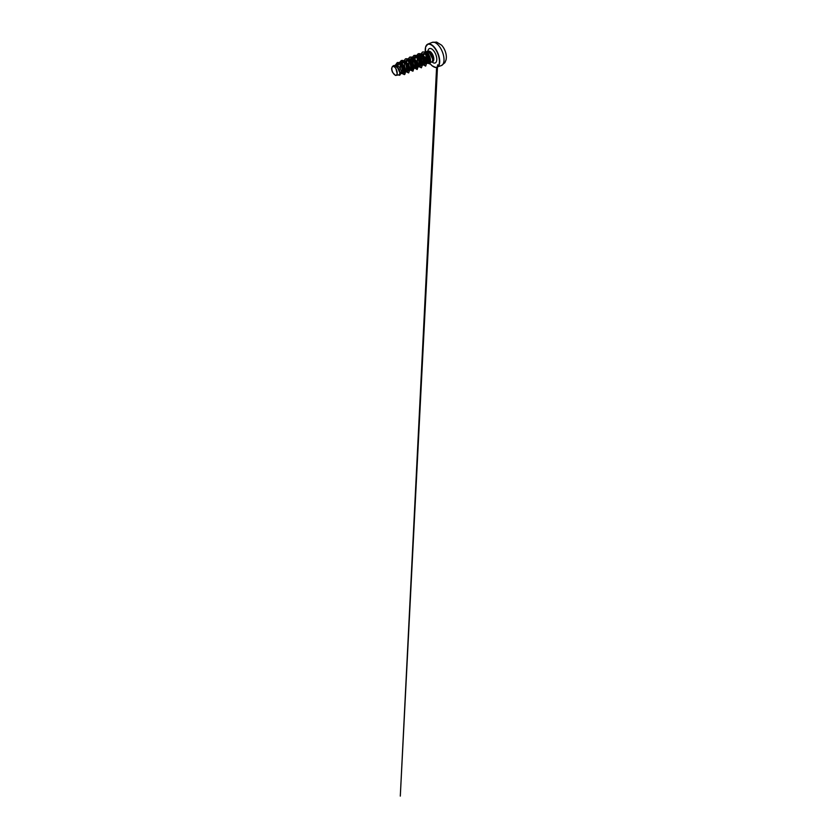 <?xml version="1.0" encoding="UTF-8"?>
<svg xmlns="http://www.w3.org/2000/svg" width="838" height="838" viewBox="0 0 838 838"><rect width="100%" height="100%" fill="white"/><g stroke="black" fill="none" stroke-linecap="round" stroke-linejoin="round"><path stroke-width="1.26" d="M396.961 71.22A4.63 2.21 68.2 0 1 395.641 75.231A4.63 2.21 68.2 0 1 392.09 70.518A4.63 2.21 68.2 0 1 393.41 66.506A4.63 2.21 68.2 0 1 396.961 71.22M430.606 62.263L431.109 62.232A5.604 2.682 -111.8 0 0 431.486 62.138A5.604 2.682 -111.8 0 0 432.618 58.87L429.276 52.396L427.736 51.778L428.878 55.004A5.007 2.388 -111.8 0 1 430.208 58.042A5.007 2.388 -111.8 0 1 430.261 61.363M432.607 58.922A5.562 2.661 -111.8 0 0 432.314 56.9A5.562 2.661 -111.8 0 0 429.391 51.893L429.276 52.396M429.412 62.368L427.715 61.268L426.207 58.293L425.83 54.418M426.175 54.7A5.604 2.682 -111.8 0 0 426.458 56.513A5.604 2.682 -111.8 0 0 429.643 61.74M432.618 58.87L432.638 58.859A5.562 2.661 -111.8 0 0 429.423 51.872L426.93 51.307L429.423 51.872M396.929 63.992L394.855 65.406L396.919 65.228L399.736 67.574L401.433 71.157L400.952 73.681L403.853 72.885L403.434 68.894L400.407 64.599L398.542 63.678L396.049 65.06M404.042 72.246L402.376 70.371L401.255 65.385M400.857 63.437L402.91 64.662L404.859 67.291L405.791 70.099L405.362 71.932M404.063 71.408L402.062 66.432M401.371 64.432L402.952 62.117L404.545 62.106L407.645 64.756L409.112 67.888M408.295 70.549L406.619 68.674L405.623 62.661M404.325 61.666L406.577 62.483L408.693 64.872L410.044 68.402L409.604 70.235M408.316 69.711L406.859 67.155L406.273 63.227M400.375 63.101L402.533 61.247L405.655 62.609L407.195 60.42L408.787 60.42L411.887 63.06L413.543 67.857L413.082 69.889L412.212 70.151L409.929 67.805M412.537 68.852L410.861 66.988L409.74 62.054M409.677 60.147L413.344 63.908L414.286 66.705L413.846 68.538M413.815 68.559L416.664 67.627L415.449 62.337L412.516 59.152L410.934 58.608L408.818 59.477M412.558 68.014L410.547 63.028M416.779 67.166L415.103 65.28L413.982 60.357M413.92 58.451L417.596 62.211L418.529 65.008L418.089 66.841M416.8 66.317L414.789 61.342M421.022 65.469L419.346 63.594L418.225 58.66M418.162 56.764L421.839 60.514L422.771 63.311L422.342 65.144M425.264 63.772L423.599 61.897L422.509 58.262M421.305 54.889L423.557 55.706L425.673 58.094L427.013 61.624L426.584 63.447M397.086 65.291L398.94 63.782M397.903 65.741L398.972 63.793M402.156 64.055L403.319 62.022L406.681 60.305L409.855 62.169L412.547 67.972L411.804 69.9L409.436 70.287M406.399 62.358L407.404 60.451M413.48 68.706L412.61 64.788L409.897 60.923L411.437 58.723M410.641 60.661L411.647 58.754M414.129 59.205L415.679 57.026M414.883 58.964L415.899 57.057M413.019 58.272L415.334 56.156L418.392 57.529L419.922 55.329L421.514 55.329L423.242 56.376L425.662 59.865M419.126 57.267L420.32 55.214L423.672 53.517L426.877 55.371L429.622 61.174L428.899 63.091L426.416 63.51M417.418 56.167L419.576 54.46L422.635 55.832L424.238 53.611M427.317 54.638L429.726 58.231L430.24 61.593L429.685 62.819L428.511 62.567L426.207 58.293M423.368 55.57L424.395 53.653M426.458 53.307L428.878 55.004M397.222 73.901L395.829 68.349L394.049 66.506L392.446 66.422L391.65 68.287A4.976 2.378 68.2 0 0 392.582 72.372L395.41 75.399L396.28 75.378L397.222 73.901L396.615 75.231L399.213 74.802L399.967 73L397.463 67.469L394.436 65.626L392.771 66.275M397.338 63.772L396.458 65.102M397.296 62.536L399.129 62.536L401.213 63.782L404.628 68.873L401.255 63.761L399.171 62.515L397.285 62.536L395.421 65.134M399.684 75.284L400.386 73.136L399.108 69.282L396.395 66.129L393.567 65.542M398.385 74.938L399.663 75.294L400.25 74.572L399.066 69.303L394.876 65.458L392.572 66.338M404.628 68.873L405.33 72.655L404.398 74.603L405.089 73.922L405.225 70.884L404.66 68.852L403.434 68.894M427.736 51.778L425.704 52.752M427.024 61.698L428.899 63.091M422.802 63.667L424.531 64.809L425.285 62.881L422.582 57.089L419.419 55.214L417.303 56.083M418.56 65.364L420.288 66.506L421.043 64.578L418.34 58.775L415.177 56.911L413.061 57.78M414.318 67.05L416.046 68.203M410.075 68.747L411.804 69.9M405.833 70.444L407.561 71.597L408.305 69.669L405.602 63.866L402.439 62.002L400.166 62.976M401.58 72.141L403.308 73.294M426.94 51.966L426.992 51.925A5.604 2.682 -111.8 0 0 426.992 51.925A5.604 2.682 -111.8 0 0 426.291 53.203M403.193 73.304L401.444 71.199M400.417 68.632L400.061 64.348M407.436 71.607L405.686 69.502M404.66 66.935L404.293 62.714M408.913 65.238L408.546 61.017M417.722 67.009L416.465 68.454L414.171 66.108M413.155 63.541L412.904 58.681M420.173 66.516L418.424 64.411M417.397 61.844L417.146 56.984M423.242 56.376L425.348 59.697L426.217 63.615M424.416 64.819L422.666 62.714M421.64 60.147L421.273 55.926M426.783 54.156L429.412 57.906L430.24 61.593M399.475 62.63L401.234 60.514L402.942 60.42L406.619 63.101L409.604 70.266L408.64 72.906L406.304 71.806M403.591 61.363L405.477 58.817L407.184 58.723L410.861 61.404L413.857 68.58L412.925 71.199L410.547 70.109M408.033 59.058L409.751 57.11L411.427 57.026L415.103 59.708L418.099 66.883L417.135 69.512L414.286 67.784M412.286 57.33L413.962 55.434L415.679 55.329L419.346 58.021L422.342 65.186L421.409 67.805L419.073 66.705L421.409 67.805M416.35 56.293L416.538 55.675M422.771 64.39L425.62 66.118L426.552 63.499L423.557 56.335L419.88 53.653L418.204 53.737L416.528 55.633L418.246 53.716L419.922 53.632L423.588 56.324L426.584 63.489L425.652 66.108L422.781 64.337M420.519 58.534L420.477 55.203L420.466 58.482M420.603 54.596L422.488 52.019L424.164 51.977L427.747 54.669L430.617 61.509L429.768 63.929L427.977 63.248L429.768 63.929M425.631 52.668L426.971 51.286M404.398 74.603L402.051 73.503M401.234 60.514L404.775 61.352L408.096 65.448L409.573 70.287L408.64 72.906M405.477 58.817L409.017 59.655L412.338 63.751L413.815 68.59L412.883 71.209M409.751 57.11L413.26 57.958L416.591 62.054L418.057 66.893L417.135 69.512M411.982 61.876L411.919 58.849M414.003 55.413L417.502 56.261L420.833 60.357L422.31 65.196L421.378 67.815M420.571 54.585L422.457 52.04L424.122 51.998L427.715 54.68L430.156 59.341L430.575 61.52L429.737 63.95M425.61 52.658L426.93 51.307M432.178 42.392L436.619 42.099L441.616 45.189C443.616 47.41 445.009 50.06 445.816 53.14C446.434 55.497 446.507 57.749 446.046 59.896L444.873 62.693L441.437 65.553A12.476 5.96 -111.8 0 0 443.365 54.92A12.476 5.96 -111.8 0 0 432.178 42.392L427.862 44.121A12.476 5.96 68.2 0 1 439.049 56.638A12.476 5.96 68.2 0 1 437.122 67.281A12.476 5.96 68.2 0 1 433.277 66.558M425.411 52.522A12.256 5.856 68.2 0 1 430.041 44.372A12.256 5.856 68.2 0 1 438.766 56.691A12.256 5.856 68.2 0 1 437.604 66.715A12.256 5.856 68.2 0 1 430.124 63.657M427.328 53.695A5.604 2.682 68.2 0 1 427.799 51.862M428.553 51.233L428.407 51.296A5.604 2.682 68.2 0 1 428.49 51.265A5.604 2.682 68.2 0 1 433.518 56.89A5.604 2.682 68.2 0 1 432.649 61.677A5.604 2.682 68.2 0 1 432.01 61.761M427.904 51.17A7.741 3.698 68.2 0 1 431.738 48.971A7.741 3.698 68.2 0 1 436.389 56.355A7.741 3.698 68.2 0 1 432.031 61.928M429.36 59.791A5.604 2.682 68.2 0 1 427.736 56.439M425.568 47.295A12.476 5.96 68.2 0 1 427.862 44.121L425.61 46.928L425.369 52.501M430.104 63.678L431.968 65.668L435.603 67.49L441.437 65.553M431.486 62.138L432.712 61.645M400.396 73.912L401.067 73.65M394.698 65.416L395.232 65.196M393.127 65.961L392.446 66.422M424.531 64.809L422.163 65.207M420.288 66.506L417.921 66.893M409.562 58.964L407.582 60.315M407.561 71.597L405.194 71.984M405.655 62.609L406.273 63.164M409.897 60.923L410.515 61.467M436.588 67.438L400.302 796.1L437.604 64.851"/></g></svg>

